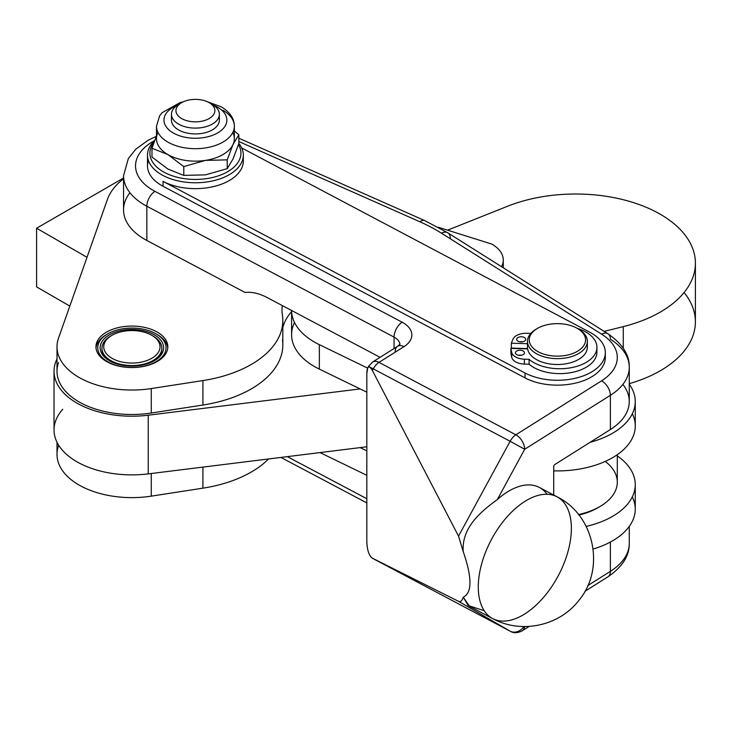 <?xml version="1.0" encoding="UTF-8"?>
<svg xmlns="http://www.w3.org/2000/svg" width="732" height="732" viewBox="0 0 732 732"><rect width="100%" height="100%" fill="white"/><g stroke="black" fill="none" stroke-linecap="round" stroke-linejoin="round"><path stroke-width="1.1" d="M524.368 359.192A13.478 7.777 180 0 1 511.705 352.357L511.705 357.253A13.478 7.777 0 0 0 524.368 364.079L524.368 359.192L524.368 364.079L529.071 364.225L529.071 359.339L524.368 359.192L529.071 359.339L529.071 364.225L524.368 364.079A13.478 7.777 180 0 1 511.705 357.253L510.872 353.272L511.705 357.253L511.705 352.357L510.872 348.386L510.872 353.272L510.872 348.386L527.598 348.899L510.872 348.386L511.705 352.357A13.478 7.777 0 0 0 524.368 359.192M527.552 348.597L511.348 348.093L527.552 348.597M596.69 349.74A37.131 21.438 180 0 1 572.717 372.286A37.131 21.438 180 0 1 529.071 364.225A37.131 21.438 0 0 0 570.704 372.68A37.131 21.438 0 0 0 596.928 352.183L596.928 347.297A37.131 21.438 180 0 1 570.704 367.793A37.131 21.438 180 0 1 529.071 359.339A37.131 21.438 0 0 0 587.403 361.635A37.131 21.438 0 0 0 577.292 328.384A37.131 21.438 180 0 1 596.928 347.297M520.187 355.121A4.493 2.589 0 0 0 518.448 355.267A4.493 2.589 180 0 1 520.187 355.121A4.493 2.589 180 0 1 521.449 355.267A4.493 2.589 0 0 0 520.187 355.121M521.431 341.652A4.493 2.589 0 0 0 519.702 341.798A4.493 2.589 180 0 1 521.431 341.652A4.493 2.589 180 0 1 522.694 341.798A4.493 2.589 0 0 0 521.431 341.652M512.912 339.3A13.478 7.777 180 0 1 526.766 333.289L530.801 333.417L526.766 333.289A13.478 7.777 0 0 0 512.912 339.3L511.348 343.207L511.348 348.093L511.348 343.207L512.912 339.3M520.187 350.235A4.493 2.589 0 0 0 515.456 352.824A4.493 2.589 0 0 0 519.711 355.413A4.493 2.589 0 0 0 524.441 352.815A4.493 2.589 0 0 0 520.187 350.235M521.431 336.766A4.493 2.589 0 0 0 516.701 339.355A4.493 2.589 0 0 0 520.955 341.945A4.493 2.589 0 0 0 525.686 339.355A4.493 2.589 0 0 0 521.431 336.766M527.461 343.701L511.348 343.207L527.461 343.701M586.918 344.287A29.948 17.293 180 0 1 561.398 364.362A29.948 17.293 180 0 1 527.598 348.899A29.948 17.293 0 0 0 558.864 364.49A29.948 17.293 0 0 0 587.348 347.224L587.348 341.359A29.948 17.293 180 0 1 557.409 358.643A29.948 17.293 180 0 1 527.461 341.359A29.948 17.293 180 0 1 536.885 328.76M519.711 355.413A4.493 2.589 180 0 1 516.188 351.406A4.493 2.589 180 0 1 523.956 351.644A4.493 2.589 180 0 1 519.711 355.413M520.955 341.945A4.493 2.589 180 0 1 517.433 337.937A4.493 2.589 180 0 1 525.201 338.175A4.493 2.589 180 0 1 520.955 341.945M163.227 171.736A45.521 26.279 0 0 0 219.49 175.46A45.521 26.279 0 0 0 238.486 144.661A45.521 26.279 180 0 1 219.49 175.46A45.521 26.279 180 0 1 163.227 171.736A45.521 26.279 180 0 1 154.059 142.173A45.521 26.279 0 0 0 163.227 171.736M161.534 174.674A47.919 27.66 0 0 0 222.903 177.766A47.919 27.66 0 0 0 238.833 143.417A47.919 27.66 180 0 1 243.326 155.111A47.919 27.66 180 0 1 214.705 180.429A47.919 27.66 180 0 1 163.035 175.497A47.919 27.66 180 0 1 161.534 174.674A47.919 27.66 180 0 1 147.498 155.111A47.919 27.66 180 0 1 154.635 140.581A47.919 27.66 0 0 0 161.534 174.674M217.651 107.256A31.439 18.154 180 0 1 216.379 133.627A31.439 18.154 180 0 1 170.849 131.431A31.439 18.154 180 0 1 177.181 105.307A31.439 18.154 0 0 0 170.849 131.431A31.439 18.154 0 0 0 216.379 133.627A31.439 18.154 0 0 0 217.651 107.256A31.439 18.154 0 0 0 213.653 105.307A31.439 18.154 180 0 1 217.651 107.256M183.403 101.766L180.154 102.535L162.056 112.71L159.622 115.866L156.483 126.206A38.933 22.472 0 0 0 195.417 148.688A38.933 22.472 0 0 0 234.341 126.206A38.933 22.472 180 0 1 195.417 148.688A38.933 22.472 180 0 1 156.483 126.206L156.483 138.677A38.933 22.472 0 0 0 167.884 154.571A38.933 22.472 0 0 0 205.491 160.39A38.933 22.472 0 0 0 233.014 144.497A38.933 22.472 0 0 0 234.341 138.677A38.933 22.472 0 0 0 232.813 132.446M222.94 110.312A38.933 22.472 180 0 1 234.341 126.206C234.359 118.712 230.04 112.271 221.393 106.89L207.421 101.766M218.831 117.184A23.955 13.835 180 0 1 195.417 133.929A23.955 13.835 180 0 1 171.993 117.184A23.955 13.835 0 0 0 171.453 120.094A23.955 13.835 0 0 0 193.55 133.883A23.955 13.835 0 0 0 219.078 122.235A23.955 13.835 0 0 0 219.371 120.094L219.371 114.274A23.955 13.835 180 0 1 219.078 116.415A23.955 13.835 0 0 0 212.353 104.493L209.178 102.663A19.462 11.236 180 0 1 214.641 112.353A19.462 11.236 180 0 1 186.587 120.624A19.462 11.236 180 0 1 181.646 102.663A19.462 11.236 180 0 1 209.178 102.663M233.014 144.497A38.933 22.472 180 0 1 205.491 160.39L227.204 159.869L233.014 144.497L238.833 134.798L234.341 130.882L238.833 134.798L238.833 143.6L238.833 134.798L233.014 144.497L227.204 159.869L227.204 168.671L233.014 158.972L238.833 143.6L233.014 158.972L227.204 168.671L205.491 174.866L183.778 175.387L167.884 169.046L151.991 157.032L151.991 148.239L167.884 154.571L183.778 166.585L205.491 160.39A38.933 22.472 180 0 1 167.884 154.571A38.933 22.472 180 0 1 157.81 132.858M156.483 135.877L151.991 148.239L156.483 135.877M205.491 174.866L227.204 168.671L227.204 159.869L205.491 160.39L183.778 166.585L183.778 175.387L205.491 174.866M167.884 169.046L183.778 175.387L183.778 166.585L167.884 154.571L151.991 148.239L151.991 157.032L167.884 169.046M156.026 361.718A34.139 19.709 180 0 1 107.75 361.718A34.139 19.709 180 0 1 107.75 333.847A34.139 19.709 180 0 1 156.026 333.847A34.139 19.709 180 0 1 156.026 361.718A34.139 19.709 0 0 0 140.727 328.741A34.139 19.709 0 0 0 98.912 352.888A34.139 19.709 0 0 0 156.026 361.718M156.648 334.213A35.932 20.743 180 0 1 158.67 335.421L159.073 335.686A35.932 20.743 180 0 1 161.47 337.47L161.809 337.754A35.932 20.743 180 0 1 163.794 339.703L164.06 340.014A35.932 20.743 180 0 1 165.615 342.082L165.816 342.411A35.932 20.743 180 0 1 166.905 344.58L167.033 344.918A35.932 20.743 180 0 1 167.637 347.151L167.692 347.499A35.932 20.743 180 0 1 167.765 348.029A35.932 20.743 0 0 0 167.692 347.499L167.637 347.151A35.932 20.743 0 0 0 167.033 344.918L166.905 344.58A35.932 20.743 0 0 0 165.816 342.411L165.615 342.082A35.932 20.743 0 0 0 164.06 340.014L163.794 339.703A35.932 20.743 0 0 0 161.809 337.754L161.47 337.47A35.932 20.743 0 0 0 159.073 335.686L158.67 335.421A35.932 20.743 0 0 0 157.298 334.579L156.026 333.847M107.75 333.847L106.296 334.689A35.932 20.743 0 0 0 103.706 336.372L103.34 336.656A35.932 20.743 0 0 0 101.135 338.513L100.824 338.815A35.932 20.743 0 0 0 99.049 340.828L98.811 341.149A35.932 20.743 0 0 0 97.475 343.271L97.31 343.601A35.932 20.743 0 0 0 96.45 345.806L96.359 346.154A35.932 20.743 0 0 0 96.011 348.029A35.932 20.743 180 0 1 96.359 346.154L96.45 345.806A35.932 20.743 180 0 1 97.31 343.601L97.475 343.271A35.932 20.743 180 0 1 98.811 341.149L99.049 340.828A35.932 20.743 180 0 1 100.824 338.815L101.135 338.513A35.932 20.743 180 0 1 103.34 336.656L103.706 336.372A35.932 20.743 180 0 1 106.296 334.689L106.296 334.689M154.333 360.739A31.741 18.327 180 0 1 101.226 352.531A31.741 18.327 180 0 1 140.105 330.077A31.741 18.327 180 0 1 154.333 360.739L154.333 360.739A31.741 18.327 0 0 0 154.333 334.826A31.741 18.327 0 0 0 109.443 334.826A31.741 18.327 0 0 0 109.443 360.739A31.741 18.327 0 0 0 154.333 360.739M152.412 335.677A29.948 17.293 180 0 1 161.836 348.276A29.948 17.293 180 0 1 153.061 360.501A29.948 17.293 180 0 1 120.432 364.243A29.948 17.293 180 0 1 101.94 348.276L101.94 349.246A29.948 17.293 0 0 0 110.093 361.114A29.948 17.293 180 0 1 101.958 348.761M161.827 348.761A29.948 17.293 180 0 1 153.683 361.114A29.948 17.293 0 0 0 161.836 349.246L161.836 348.276M605.273 461.407A59.896 34.578 180 0 1 599.755 506.645A59.896 34.578 180 0 1 578.527 514.55A59.896 34.578 0 0 0 617.296 482.196L617.296 454.682M598.666 507.258A56.895 32.849 180 0 1 578.921 515.044A56.895 32.849 0 0 0 597.641 507.871L599.755 506.645M101.94 348.276A29.948 17.293 180 0 1 111.365 335.677M111.987 335.311L110.715 336.052A29.948 17.293 0 0 0 110.715 360.501A29.948 17.293 0 0 0 153.061 360.501A29.948 17.293 0 0 0 153.061 336.052L151.789 335.311A28.145 16.25 180 0 1 151.789 358.296A28.145 16.25 180 0 1 111.987 358.296A28.145 16.25 180 0 1 111.987 335.311A28.145 16.25 180 0 1 151.789 335.311M151.789 358.296A28.145 16.25 0 0 0 139.172 331.111A28.145 16.25 0 0 0 104.694 351.012A28.145 16.25 0 0 0 151.789 358.296M550.427 324.139A28.145 16.25 180 0 1 577.31 328.394A28.145 16.25 180 0 1 577.31 351.378A28.145 16.25 180 0 1 537.498 351.378A28.145 16.25 180 0 1 537.498 328.394A28.145 16.25 180 0 1 550.427 324.139A28.145 16.25 0 0 0 537.279 351.25A28.145 16.25 0 0 0 584.511 344.269A28.145 16.25 0 0 0 550.427 324.139M537.498 328.394L536.227 329.125A29.948 17.293 0 0 0 536.227 353.583A29.948 17.293 0 0 0 578.582 353.583A29.948 17.293 0 0 0 578.582 329.125L577.31 328.394M577.923 328.76A29.948 17.293 180 0 1 587.348 341.359M527.461 341.359L527.461 347.224A29.948 17.293 0 0 0 527.598 348.899M181.646 102.663L178.471 104.493A23.955 13.835 0 0 0 184.555 126.609A23.955 13.835 0 0 0 219.078 116.415A23.955 13.835 180 0 1 193.55 128.063A23.955 13.835 180 0 1 171.453 114.274A23.955 13.835 180 0 1 180.228 103.578M214.641 112.353A19.462 11.236 0 0 0 188.408 100.128A19.462 11.236 0 0 0 183.192 119.353A19.462 11.236 0 0 0 214.641 112.353M210.606 103.578A23.955 13.835 180 0 1 219.371 114.274M291.592 310.267L291.592 334.716A77.857 44.954 0 0 0 319.344 369.12L319.344 344.671A77.857 44.954 180 0 1 291.592 310.487A77.857 44.954 0 0 0 319.344 344.671L367.601 368.095L319.344 344.671L319.344 369.12L366.823 392.169L360.135 388.921L148.239 415.209A77.857 44.954 180 0 1 54.031 371.261A77.857 44.954 180 0 1 57.005 358.955A77.857 44.954 0 0 0 148.239 415.209L148.239 473.888A77.857 44.954 180 0 1 70.007 457.226A77.857 44.954 180 0 1 62.76 409.261M622.877 384.392A71.873 41.495 180 0 1 610.378 429.547L590.138 442.293A77.857 44.954 0 0 0 629.273 384.218A77.857 44.954 180 0 1 635.266 401.502A77.857 44.954 180 0 1 590.138 442.293L554.929 464.463A1.793 0.988 117.9 0 0 553.712 466.696L553.712 495.042L553.712 466.696A1.793 0.988 -62.1 0 1 554.929 464.463L610.378 429.547L610.378 395.317A11.977 7.21 -122.2 0 0 601.548 380.86A59.896 34.578 0 0 0 601.576 334.14L441.469 233.197A167.701 96.816 0 0 0 419.921 221.796L238.833 141.523L419.921 221.796A167.701 96.816 180 0 1 441.469 233.197L601.576 334.14A59.896 34.578 180 0 1 601.548 380.86L515.859 434.817L379.002 362.377A11.977 6.606 117.9 0 0 373.283 368.846L510.131 441.286A11.977 6.606 -62.1 0 1 515.859 434.817A11.977 6.606 117.9 0 0 510.131 441.286L458.534 536.117L463.255 551.699C461.316 527.626 481.089 511.394 497.33 499.563C481.089 511.394 461.316 527.626 463.255 551.699C472.195 577.685 472.195 592.847 463.255 597.166C462.13 600.789 460.556 602.171 458.534 601.32L372.204 558.113C368.928 555.442 367.135 549.933 366.823 541.598L366.823 373.649L367.748 367.784C368.873 365.973 370.419 366.878 372.378 370.502L373.283 368.846A11.977 6.606 -62.1 0 1 379.002 362.377A11.977 7.21 -122.2 0 0 372.625 362.02A11.977 7.21 57.8 0 1 379.002 362.377L403.982 346.648A11.977 7.21 -122.2 0 0 397.604 346.291A11.977 7.21 57.8 0 1 403.982 346.648L379.002 362.377L515.859 434.817L601.548 380.86A11.977 7.21 57.8 0 1 610.378 395.317L524.688 449.274L510.131 441.286L524.688 449.274A11.977 7.21 -122.2 0 0 515.859 434.817A11.977 7.21 57.8 0 1 524.688 449.274L610.378 395.317A71.873 41.495 0 0 0 629.273 367.272A71.873 41.495 180 0 1 610.378 395.317L610.378 429.547A71.873 41.495 0 0 0 629.273 401.502L629.273 367.272A71.873 41.495 180 0 0 610.406 339.245A11.977 7.21 -57.8 0 0 607.963 333.783A11.977 7.21 122.2 0 0 601.576 334.14A11.977 7.21 -57.8 0 1 607.963 333.783C622.511 343.866 629.621 355.029 629.273 367.272M632.329 413.726A77.857 44.954 180 0 1 553.712 470.859A77.857 44.954 0 0 0 635.266 425.96L635.266 401.502M366.823 475.306L320.021 452.586L366.823 475.306M632.329 496.863A77.857 44.954 180 0 1 593.158 549.027A77.857 44.954 0 0 0 635.266 509.088L635.266 484.639A77.857 44.954 180 0 1 586.195 526.409A77.857 44.954 0 0 0 617.296 455.917A77.857 44.954 180 0 1 635.266 484.639M366.823 450.857L360.135 447.609L366.823 450.857M54.031 371.261L54.031 429.94A77.857 44.954 0 0 0 148.239 473.888L366.823 446.776L148.239 473.888L148.239 415.209L360.135 388.921L319.344 369.12A77.857 44.954 180 0 1 294.529 322.492M684.081 292.507A119.783 69.156 180 0 1 629.273 383.678A119.783 69.156 0 0 0 695.4 321.851L695.4 263.172A119.783 69.156 180 0 1 623.271 326.618L623.271 348.212L623.271 326.618L604.174 331.395L623.271 326.618A119.783 69.156 0 0 0 680.348 229.601A119.783 69.156 0 0 0 507.551 206.259A119.783 69.156 180 0 1 631.277 201.931A119.783 69.156 180 0 1 695.4 263.172M447.572 230.168L507.551 206.259L447.572 230.168M291.592 311.631A87.062 50.27 0 0 0 282.827 327.634A87.062 50.27 180 0 1 291.592 311.631M282.461 339.813A107.805 62.238 180 0 1 202.92 405.034L151.268 413.022A74.884 43.234 180 0 1 58.505 362.633M267.217 297.585A59.896 36.042 -122.2 0 0 245.064 292.461A59.896 36.042 57.8 0 1 267.217 297.585L380.073 357.326L267.217 297.585M372.744 558.415A11.977 9.992 -60 0 0 373.009 558.58A11.977 9.992 -60 0 0 373.283 558.726A11.977 9.992 120 0 1 373.009 558.58L373.402 558.791A11.977 6.606 -62.1 0 1 373.283 558.726L510.131 631.167A11.977 9.992 -60 0 0 523.938 626.546A11.977 9.992 120 0 1 510.131 631.167A11.977 6.606 117.9 0 0 510.25 631.24A11.977 6.606 -62.1 0 1 510.131 631.167L373.283 558.726A11.977 6.606 117.9 0 0 373.402 558.791A11.977 6.606 117.9 0 0 373.521 558.855M373.402 558.791L510.25 631.24A11.977 6.606 117.9 0 0 510.57 631.387M510.25 631.24C513.654 633.299 517.643 633.153 522.236 630.783A11.977 7.21 -122.2 0 0 524.606 626.555A11.977 7.21 57.8 0 1 522.236 630.783L529.181 626.418M373.283 558.726L372.378 558.205L373.283 558.726M510.131 631.167L458.534 601.32L510.131 631.167M484.191 610.698L468.151 605.529L463.255 597.166L469.669 606.416L492.599 618.549A68.872 38.009 -62.1 0 1 478.28 586.991A68.872 38.009 117.9 0 0 492.599 618.549C520.845 634.168 559.138 626.208 578.847 600.405C605.684 568.709 594.32 514.953 557.043 496.808A68.872 38.009 117.9 0 0 524.826 501.438A68.872 38.009 117.9 0 0 478.28 586.991A68.872 38.009 -62.1 0 1 506.562 517.442A68.872 38.009 -62.1 0 1 557.043 496.808A68.872 38.009 -62.1 0 1 571.372 528.367A68.872 38.009 -62.1 0 1 543.08 597.916A68.872 38.009 -62.1 0 1 492.599 618.549M629.273 526.381L629.273 543.318A71.873 41.495 180 0 1 610.378 571.363A71.873 41.495 0 0 0 629.273 543.318C629.511 555.762 622.392 566.925 607.935 576.825A11.977 7.21 -122.2 0 0 610.378 571.363L587.796 585.582L610.378 571.363A11.977 7.21 57.8 0 1 607.935 576.825L584.932 591.31M366.823 498.73L287.31 456.64L366.823 498.73M610.378 571.363L610.378 542.037L610.378 571.363M367.748 367.784L368.48 366.43L373.283 368.846L368.48 366.43L372.625 362.02L397.604 346.291L399.974 344.177M557.043 496.808L539.393 487.457A68.872 38.009 117.9 0 0 497.321 499.563L524.688 449.274L497.321 499.563A68.872 38.009 -62.1 0 1 547.088 494.274M154.662 140.535A59.896 34.578 0 0 0 154.937 191.354L402.152 322.217A29.948 17.293 180 0 1 403.982 346.648A29.948 17.293 0 0 0 402.152 322.217L154.937 191.354A59.896 34.578 180 0 1 154.662 140.535M605.135 355.047A47.919 27.66 180 0 1 578.619 382.296A47.919 27.66 180 0 1 525.027 377.886L163.035 186.257A47.919 27.66 180 0 1 148.413 160.491M238.833 138.202L424.78 220.625A11.977 5.957 113.9 0 0 419.921 221.796A11.977 5.957 -66.1 0 1 424.78 220.625L447.856 232.849A11.977 7.21 122.2 0 0 441.469 233.197A11.977 7.21 -57.8 0 1 447.856 232.849A11.977 7.21 -57.8 0 1 450.299 238.312M146.839 206.232A11.977 6.606 -62.1 0 1 154.937 191.354A11.977 6.606 117.9 0 0 146.839 206.232L394.054 337.095A11.977 6.606 -62.1 0 1 402.152 322.217A11.977 6.606 117.9 0 0 394.054 337.095A17.971 10.376 180 0 1 399.864 344.351A17.971 10.376 0 0 0 394.054 337.095L146.839 206.232L146.839 240.462L245.064 292.461L146.839 240.462L146.839 206.232A71.873 41.495 180 0 1 123.543 175.653A71.873 41.495 0 0 0 146.839 206.232M395.161 351.753A11.977 7.21 57.8 0 1 397.604 346.291M373.283 368.846L372.378 370.502L458.534 536.117L510.131 441.286L373.283 368.846M394.054 348.524L394.054 337.095L394.054 348.524M156.3 136.335L148.239 140.169L135.85 149.127L128.356 158.487L123.543 175.653L123.543 209.883A71.873 41.495 0 0 0 146.839 240.462A71.873 41.495 180 0 1 129.939 192.763M147.498 155.111L147.498 165.871A47.919 27.66 0 0 0 163.035 186.257L163.035 181.371L525.027 372.991L163.035 181.371L163.035 186.257L525.027 377.886L525.027 372.991L525.027 377.886A47.919 27.66 0 0 0 576.697 382.818A47.919 27.66 0 0 0 605.318 357.49L605.318 352.604A47.919 27.66 180 0 1 576.697 377.922A47.919 27.66 180 0 1 525.027 372.991A47.919 27.66 0 0 0 592.719 371.298A47.919 27.66 0 0 0 589.782 332.209A47.919 27.66 180 0 1 605.318 352.604M163.035 181.371A47.919 27.66 0 0 0 214.705 186.303A47.919 27.66 0 0 0 243.326 160.976A47.919 27.66 0 0 0 243.061 158.048A47.919 27.66 180 0 1 217.011 185.672A47.919 27.66 180 0 1 163.035 181.371M241.697 147.946L589.782 332.209L241.697 147.946M366.823 541.598C367.162 550.144 369.01 555.689 372.378 558.205L458.534 601.32C460.556 602.171 462.13 600.789 463.255 597.166C472.195 592.847 472.195 577.685 463.255 551.699L458.534 536.117L372.378 370.502C369.01 364.856 367.162 365.909 366.823 373.649L366.823 541.598M57.005 442.247L57.005 454.389A74.884 43.234 0 0 0 151.268 496.15L151.268 473.513L151.268 496.15A74.884 43.234 180 0 1 58.505 445.77M268.58 458.964A107.805 62.238 180 0 1 202.92 488.162L151.268 496.15L202.92 488.162L202.92 467.108L202.92 488.162A107.805 62.238 0 0 0 268.58 458.964M107.384 199.534A89.835 51.871 180 0 1 123.543 178.764A89.835 51.871 0 0 0 107.384 199.534L58.505 338.184A74.884 43.234 0 0 0 151.268 388.564L202.92 380.576A107.805 62.238 0 0 0 282.461 315.364A87.062 50.27 180 0 1 282.342 305.592A87.062 50.27 0 0 0 281.985 310.13A87.062 50.27 0 0 0 282.461 315.364A107.805 62.238 180 0 1 282.827 320.46A107.805 62.238 180 0 1 202.92 380.576L151.268 388.564A74.884 43.234 180 0 1 57.005 346.803A74.884 43.234 180 0 1 58.505 338.184L107.384 199.534M438.258 227.24L491.867 244.113L438.258 227.24M501.512 266.677A38.933 22.472 0 0 0 491.867 244.113A38.933 22.472 180 0 1 503.268 260.006A38.933 22.472 180 0 1 501.512 266.677M106.479 361.48A35.932 20.743 180 0 1 122.592 326.765A35.932 20.743 180 0 1 166.603 352.174A35.932 20.743 180 0 1 106.479 361.48A35.932 20.743 0 0 0 145.641 365.973A35.932 20.743 0 0 0 167.82 346.803A35.932 20.743 0 0 0 131.888 326.06A35.932 20.743 0 0 0 95.956 346.803A35.932 20.743 0 0 0 106.479 361.48M57.005 346.803L57.005 371.261A74.884 43.234 0 0 0 151.268 413.022L151.268 388.564L151.268 413.022L202.92 405.034L202.92 380.576L202.92 405.034A107.805 62.238 0 0 0 282.827 344.909L282.827 320.46M69.824 306.086L36.6 286.898L36.6 228.219L123.543 178.022L36.6 228.219L36.6 286.898L69.824 306.086M87.007 257.325L36.6 228.219L87.007 257.325M234.341 138.677L234.341 126.206M171.453 120.094L171.453 114.274M372.204 558.113L373.009 558.58M366.823 502.902L280.923 457.436M447.856 232.849L607.963 333.783M243.326 155.111L243.326 160.976M503.268 260.006L503.268 267.784"/></g></svg>
